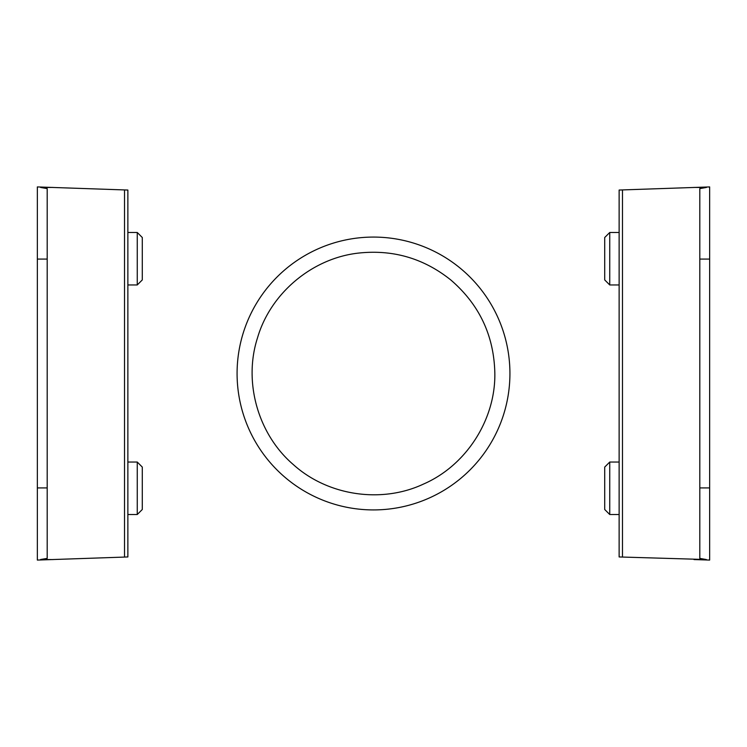 <?xml version="1.0" encoding="UTF-8"?>
<svg xmlns="http://www.w3.org/2000/svg" width="747" height="747" viewBox="0 0 747 747"><rect width="100%" height="100%" fill="white"/><g stroke="black" fill="none" stroke-linecap="round" stroke-linejoin="round"><path stroke-width="1.12" d="M694 559.568L709.65 560.073L709.65 487.922L699.808 487.922L699.808 558.392L706.373 559.54L619.132 556.954L619.132 190.046L622.484 189.925L622.484 557.075M709.65 487.922L709.65 186.927L622.484 189.925M694 187.432L706.373 187.46L699.808 188.608L699.808 487.922M604.706 258.714L604.706 237.509L609.739 232.485L609.739 284.952L604.706 279.92L604.706 258.714M604.706 488.286L604.706 467.08L609.739 462.048L609.739 514.515L604.706 509.491L604.706 488.286M124.516 557.075L127.868 556.954L127.868 190.046L37.35 186.927L37.35 560.073L124.516 557.075L124.516 189.925M37.35 259.078L47.192 259.078L47.192 558.392L40.627 559.494M47.192 259.078L47.192 188.608L40.627 187.46L53 187.432M53 559.568L40.627 559.54M142.294 237.509L142.294 279.92L137.261 284.952L137.261 232.485L142.294 237.509M142.294 467.08L142.294 509.491L137.261 514.515L137.261 462.048L142.294 467.08M509.93 373.5A136.43 136.43 0 0 1 305.29 491.647A136.43 136.43 0 0 1 305.29 255.353A136.43 136.43 0 0 1 509.93 373.5M709.65 259.078L699.808 259.078M37.35 487.922L47.192 487.922M619.132 232.485L609.739 232.485M619.132 284.952L609.739 284.952M619.132 462.048L609.739 462.048M619.132 514.515L609.739 514.515M127.868 284.952L137.261 284.952M127.868 232.485L137.261 232.485M127.868 514.515L137.261 514.515M127.868 462.048L137.261 462.048M494.841 373.5C495.476 419.954 466.025 465.633 423.437 484.093C381.428 503.823 327.681 495.719 293.254 464.522C257.995 434.278 243.205 381.978 257.519 337.821C270.498 293.254 312.125 258.313 358.289 253.112C392.847 249.33 423.698 258.285 450.843 280.004C479.415 304.627 494.075 335.795 494.841 373.5"/></g></svg>
